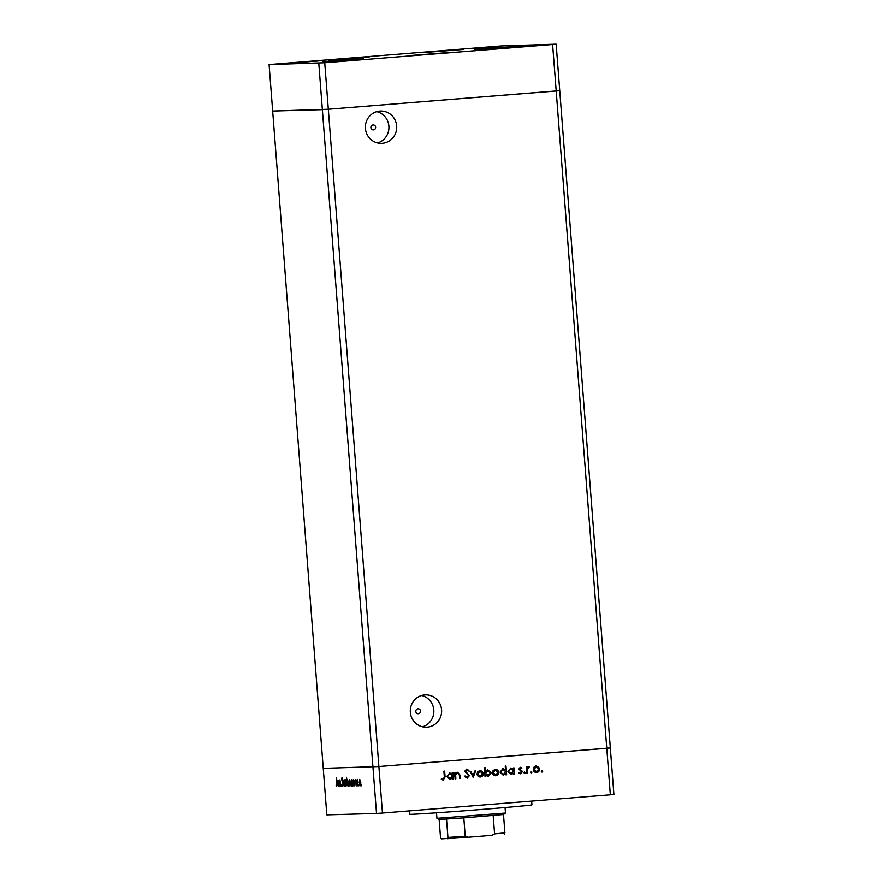 <?xml version="1.0" encoding="UTF-8"?>
<svg xmlns="http://www.w3.org/2000/svg" width="883" height="883" viewBox="0 0 883 883"><rect width="100%" height="100%" fill="white"/><g stroke="black" fill="none" stroke-linecap="round" stroke-linejoin="round"><path stroke-width="1.32" d="M373.443 129.867A2.45 2.384 88.4 0 0 375.639 127.284A2.45 2.384 88.4 0 0 373.067 124.967A2.45 2.384 88.4 0 0 370.882 127.538A2.45 2.384 88.4 0 0 373.443 129.867M418.376 713.707A2.45 2.384 88.4 0 0 420.562 711.135A2.45 2.384 88.4 0 0 417.99 708.817A2.45 2.384 88.4 0 0 415.805 711.389A2.45 2.384 88.4 0 0 418.376 713.707M424.723 694.932A16.159 15.673 -91.6 0 1 441.61 710.197A16.159 15.673 -91.6 0 1 426.423 727.195A16.159 15.673 -91.6 0 1 410.319 711.886A16.159 15.673 -91.6 0 1 424.723 694.932M421.632 695.506A16.159 15.673 -91.6 0 1 422.516 726.797M382.284 143.3A16.159 15.673 88.4 0 0 396.688 126.346A16.159 15.673 88.4 0 0 379.8 111.081A16.159 15.673 88.4 0 0 365.396 128.035A16.159 15.673 88.4 0 0 382.284 143.3M377.593 142.947A16.159 15.673 88.4 0 0 376.71 111.655M556.169 44.15L610.33 747.945L606.776 748.298L556.202 91.004L328.31 109.249L559.745 90.662L556.202 91.004L552.615 44.492L556.169 44.15L500.54 45.96L269.094 64.547L324.734 62.737L552.615 44.492M610.352 794.81L382.46 813.044L378.884 766.532L323.255 768.353L378.884 766.532L606.776 748.298L610.352 794.81L613.906 794.457L610.33 747.945L378.884 766.532L324.734 62.737M269.094 64.547L272.67 111.059L322.361 109.658L376.522 813.464L326.831 814.866L272.67 111.059L328.31 109.249L322.361 109.658L318.785 63.146M369.226 56.965L328.233 60.187L369.226 56.965M463.321 49.437L422.339 52.649L463.321 49.437M515.694 46.457L474.701 49.669L515.694 46.457M453.167 52.163L412.173 55.375L453.167 52.163M363.498 58.631L322.516 61.854L363.498 58.631M469.745 48.797L498.674 46.534L469.745 48.797M355.529 59.901L326.6 62.163L355.529 59.901M535.937 45.463L507.008 47.726L535.937 45.463M289.326 63.245L318.255 60.971L289.326 63.245M531.665 801.102L531.952 804.843A61.391 0.751 175.6 0 1 478.31 809.722A61.391 0.751 175.6 0 1 411.401 814.303A61.391 0.751 175.6 0 1 409.535 814.269L409.282 810.903M339.823 786.278L339.16 780.031L339.425 781.146L339.922 779.899L340.981 786.245L339.944 780.66L339.635 786.289M343.134 784.082L342.714 786.422L341.931 784.568L342.637 785.539L342.935 784.082L341.666 779.424L342.03 777.415L343.134 784.082M344.227 786.157L343.023 779.921L344.083 784.457L344.447 779.877L344.204 786.157M344.988 783.011L345.529 779.733L346.566 782.967L346.026 786.212L344.988 783.011L345.97 785.451L346.379 782.978L345.584 780.506L345.176 783.011M348.884 782.912L349.425 779.623L350.463 782.857L349.922 786.113L348.884 782.912L349.867 785.34L350.275 782.868L349.48 780.395L349.072 782.912M354.05 780.771L354.624 785.87L354.359 784.788L353.818 786.002L352.77 782.757L353.332 779.512L354.238 780.749M361.611 785.782L361.5 784.347L361.611 785.782M359.193 782.614L359.734 779.336L360.783 782.57L360.242 785.815L359.193 782.614L360.176 785.053L360.595 782.581L359.8 780.108L359.381 782.614M358.895 785.859L358.785 784.424L358.895 785.859M357.935 785.771L357.262 779.512L357.516 780.429L357.814 779.391L357.747 785.782M357.196 785.903L357.085 784.479L357.196 785.903M355.441 781.102L355.706 779.446L356.169 780.329L356.169 785.936L355.628 781.091M352.063 780.881L352.637 785.925L352.372 784.844L351.831 786.058L350.783 782.824L351.346 779.568L352.251 780.859M347.284 784.91L346.511 777.283L346.975 780.947L347.505 779.678L348.553 782.912L348.001 786.157L347.516 784.888M338.631 781.201L339.204 786.3L338.94 785.219L338.399 786.433L337.35 783.199L337.913 779.954L338.818 781.19M336.633 785.715L336.324 777.791L336.953 783.574L336.699 786.587L336.114 785.616L336.169 784.954L337.041 785.682M457.67 772.294L460.186 775.285L460.429 778.486L459.679 778.541L459.259 774.181L457.593 773.067L455.661 774.899L455.849 778.85L455.098 778.905L454.624 772.647L455.363 772.592L455.451 773.718L457.813 772.283M457.549 773.078L455.661 774.899M466.423 770.031L465.142 771.223L469.127 775.66L467.228 778.155L464.568 776.488L465.231 776.002L467.162 777.283L468.685 775.693L464.701 771.312L466.588 769.148L468.917 770.418L468.288 771.002L466.577 770.031L465.44 771.212L469.425 775.649L467.085 778.166M473.321 777.448L469.966 771.422L470.771 771.356L473.133 775.749L474.8 771.036L475.606 770.969L473.211 777.448M479.911 770.517L482.306 771.356L483.299 773.519C483.277 775.517 482.317 776.676 480.418 776.996C478.476 776.985 477.35 775.991 477.019 774.016L477.681 771.731L480.142 770.506M479.612 770.517L481.997 771.367L483.001 773.53C482.979 775.528 482.019 776.687 480.109 776.996L480.186 777.007M495.363 769.281L497.747 770.119L498.752 772.283C498.729 774.281 497.758 775.44 495.86 775.76C493.928 775.749 492.791 774.755 492.46 772.78L493.122 770.495L495.584 769.27M495.065 769.281L497.449 770.131L498.454 772.294C498.431 774.292 497.46 775.451 495.562 775.76L495.628 775.771M513.707 773.133L511.025 774.523L507.913 771.51L510.849 768.033L513.398 769.104L513.31 767.945L514.061 767.89L514.546 774.148L513.796 774.214L513.707 773.133L511.125 774.523M542.085 772.062L541.334 771.4L541.974 770.627L542.725 771.289L542.085 772.062M536.158 766.014L538.542 766.852L539.546 769.016C539.524 771.014 538.564 772.172 536.654 772.493C534.723 772.482 533.597 771.488 533.266 769.523L533.928 767.228L536.378 766.003M535.86 766.014L538.244 766.863L539.248 769.027C539.226 771.025 538.255 772.183 536.356 772.504L536.434 772.504M531.323 772.923L530.584 772.261L531.213 771.488L531.963 772.15L531.323 772.923M527.648 773.1L526.897 773.166L526.411 766.897L527.162 766.841L527.228 767.757L528.63 766.61L529.303 766.775L528.939 767.47L527.449 768.839L527.648 773.1L526.897 773.144M524.723 773.442L523.972 772.791L524.612 772.018L525.363 772.68L524.723 773.442M520.275 767.283L521.897 768.044L521.434 768.629L520.33 768.055L519.855 769.512L522.294 771.819L520.65 773.773L518.851 773.067L519.303 772.448L520.551 773.011L521.555 771.908L518.862 769.049L520.341 767.283M520.076 768.055L519.612 768.961M519.005 772.448L520.551 773.011M505.827 773.762L503.144 775.153L500.021 772.15L502.968 768.663L505.529 769.788L505.242 766.058L505.981 765.991L506.654 774.777L505.915 774.844L505.827 773.762L503.244 775.164M487.769 769.888L491.191 772.879L488.244 776.367L485.694 775.296L485.782 776.455L485.032 776.51L484.359 767.724L485.109 767.669L485.385 771.323L487.968 769.877M487.471 769.888L490.882 772.89L488.023 776.378M452.571 778.022L449.877 779.424L446.765 776.411L449.712 772.934L452.262 774.005L452.173 772.846L452.913 772.78L453.398 779.049L452.648 779.104L452.571 778.022L449.977 779.424M443.167 780.075L441.301 779.236L441.688 778.541L443.354 779.181L444.337 776.885L443.895 771.179L444.646 771.124L445.087 776.908L443.255 780.075M441.39 778.552L443.354 779.181M382.46 813.044L376.522 813.464M541.676 770.638L542.725 771.289M542.427 771.3L541.787 772.062M536.169 766.786L533.707 769.468L536.588 771.72L538.807 769.082L536.213 766.775L534.005 769.468L536.588 771.72M530.915 771.499L531.963 772.15M531.665 772.161L531.025 772.923M526.864 766.863L527.228 767.757M528.332 766.621L529.303 766.775M529.005 766.786L528.685 767.393M527.449 768.839L528.553 767.393M527.151 768.85L527.339 773.111M524.314 772.029L525.363 772.68M525.065 772.68L524.425 773.453M519.977 767.294L521.897 768.044M519.303 768.961L519.855 769.512M519.557 769.512L521.93 770.87M521.632 770.881L522.294 771.819M521.996 771.83L520.352 773.784M513.763 767.912L514.546 774.148M510.551 768.044L513.398 769.104M508.354 771.477L511.29 773.751L513.553 771.091L510.915 768.806L508.354 771.477L511.29 773.751M510.793 768.806L508.652 771.466M505.683 766.014L506.654 774.777M502.67 768.674L505.529 769.788M500.473 772.106L503.409 774.38L505.672 771.72L503.034 769.435L500.473 772.106L503.409 774.38M502.913 769.435L500.771 772.095M495.363 770.042L492.913 772.735L495.793 774.987L498.001 772.349L495.418 770.042L493.211 772.735L495.793 774.987M485.694 775.296L485.782 776.455M484.811 767.691L485.385 771.323M487.747 770.66L485.242 773.32L488.178 775.594L490.44 772.945L487.813 770.649L485.54 773.309L488.178 775.594M479.922 771.278L477.471 773.972L480.352 776.223L482.56 773.585L479.966 771.278L477.769 773.972L480.352 776.223M470.473 771.378L473.133 775.749M475.297 770.991L473.1 777.239M464.933 776.002L466.864 777.283M466.29 769.159L468.917 770.418M455.065 772.614L455.451 773.718M457.372 772.305L459.888 775.296L460.429 778.486M455.363 774.899L455.849 778.85M452.615 772.802L453.398 779.049M449.403 772.934L452.262 774.005M447.217 776.367L450.153 778.64L452.416 775.991L449.778 773.696L447.217 776.367L450.153 778.64M449.657 773.696L447.515 776.356M444.348 771.146L444.789 776.919L443.078 780.075M354.193 782.757L353.388 780.285L352.957 782.768L353.774 785.23L354.381 782.735M352.207 782.813L351.401 780.34L350.97 782.824L351.776 785.285L352.394 782.791M347.129 782.923L347.935 785.395L348.366 782.912L347.56 780.451L347.129 782.923M338.785 783.188L337.968 780.715L337.538 783.199L338.355 785.66L338.962 783.177M505.484 813.044L503.498 814.512L463.807 817.879L439.259 819.468L436.942 818.32L505.484 813.044L505.065 807.537M468.045 837.239L441.334 838.85L440.529 837.647L439.138 819.468M447.317 838.684L447.935 837.437L465.22 836.234L468.133 837.239L491.974 835.329M446.522 819.082L447.935 837.437M503.498 814.512L504.91 832.879L504.292 834.126M491.864 835.329L494.59 833.883L504.91 832.879M493.178 815.528L494.59 833.883M463.807 817.879L465.22 836.234M447.339 838.684L468.133 837.239M436.942 818.32L436.511 812.813"/></g></svg>
